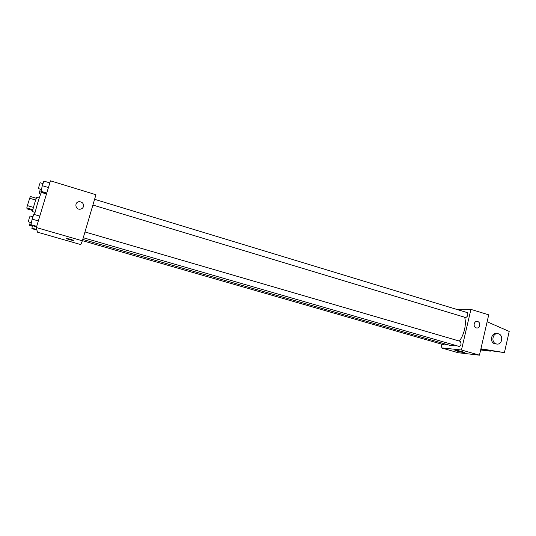 <?xml version="1.0" encoding="UTF-8"?>
<svg xmlns="http://www.w3.org/2000/svg" width="536" height="536" viewBox="0 0 536 536"><rect width="100%" height="100%" fill="white"/><g stroke="black" fill="none" stroke-linecap="round" stroke-linejoin="round"><path stroke-width="0.8" d="M32.696 210.527L27.075 208.873L26.8 207.928L27.349 205.596L30.291 196.484L36.327 198.28M32.87 209.71L26.8 207.928M35.671 200.042L29.594 198.24M33.44 207.392L27.349 205.596M35.008 212.37L32.575 211.613C32.2 210.916 36.435 196.766 36.857 197.328L39.249 198.039M46.485 193.978L41.56 192.498C40.991 192.92 39.624 196.638 37.46 203.653L34.478 214.554M82.363 240.811L80.802 244.59L37.446 232.168L36.334 227.552L50.464 180.82L95.944 194.722L82.363 240.811L36.334 227.552M69.854 239.063L73.305 240.275C74.906 241.133 67.549 239.244 66.263 238.466L69.854 239.063M83.462 206.574C82.892 208.176 81.727 209.053 79.971 209.221C75.013 209.616 74.33 201.804 79.308 201.677C82.417 201.971 83.797 203.606 83.462 206.574C83.797 203.606 82.417 201.971 79.308 201.677L79.308 201.677C74.33 201.804 75.013 209.616 79.971 209.221M73.479 240.436C71.636 240.289 69.231 239.632 66.263 238.466L66.089 238.306M464.632 317.232C465.637 320.642 465.603 324.742 464.538 329.54C463.446 334.042 461.724 337.881 459.359 341.064M454.742 345.164L450.95 345.646L82.779 239.404M92.902 205.04L465.73 317.56C467.848 316.394 468.357 314.739 467.265 312.602L94.597 199.305M445.744 344.146L444.451 344.963L82.403 240.664M84.969 231.961L460.498 341.399L461.107 344.025C460.625 345.666 459.942 346.464 459.064 346.41L83.268 237.729M441.885 344.219L441.034 347.81L461.469 350.001L470.923 309.386L456.344 309.279M462.394 351.703L464.745 352.521C466.28 353.378 455.995 351.053 454.91 350.303C455.111 349.968 457.603 350.437 462.394 351.703M461.469 350.001L479.452 355.18L458.26 352.742L441.034 347.81M479.452 355.18L488.718 314.833L470.923 309.386M476.209 327.878C472.832 327.04 473.851 320.85 477.261 321.473C480.973 321.808 480.269 328.635 476.591 327.958L476.209 327.878C472.832 327.04 473.851 320.85 477.261 321.473L477.261 321.473C480.973 321.808 480.263 328.635 476.591 327.958M480.712 349.707L490.326 351.16L490.413 350.772M487.123 321.768L509.2 331.436L504.416 352.614L480.799 349.318M495.854 343.945L494.768 343.777C489.422 342.484 491.097 332.588 496.477 333.647L497.254 333.694M504.416 352.614L480.919 348.782M496.202 343.904C490.842 342.598 492.517 332.675 497.911 333.734C503.753 334.337 502.493 345.177 496.711 344.018L496.202 343.904M490.326 351.16L480.651 349.961M480.839 349.15L482.916 349.358M46.538 193.804L40.917 192.116L42.29 185.684L43.878 181.088L49.835 182.903M46.773 193.027L40.803 191.225M48.434 187.546L42.29 185.684M43.007 183.62L40.18 182.763L39.255 185.221L38.458 188.612L41.279 189.463M40.314 189.168L39.168 193.563L40.716 194.032M36.542 226.869L30.874 225.234L32.147 219.13L33.788 214.353L39.798 216.109M36.703 226.333L30.679 224.597M38.337 220.926L32.147 219.13M32.944 216.799L30.096 215.968L29.125 218.567L28.348 221.844L31.195 222.668M36.95 230.098L31.905 228.651L32.374 225.663M36.81 229.529L31.725 228.068M30.21 222.38L29.493 225.422L32.227 226.205M496.711 344.018L495.277 343.891"/></g></svg>
